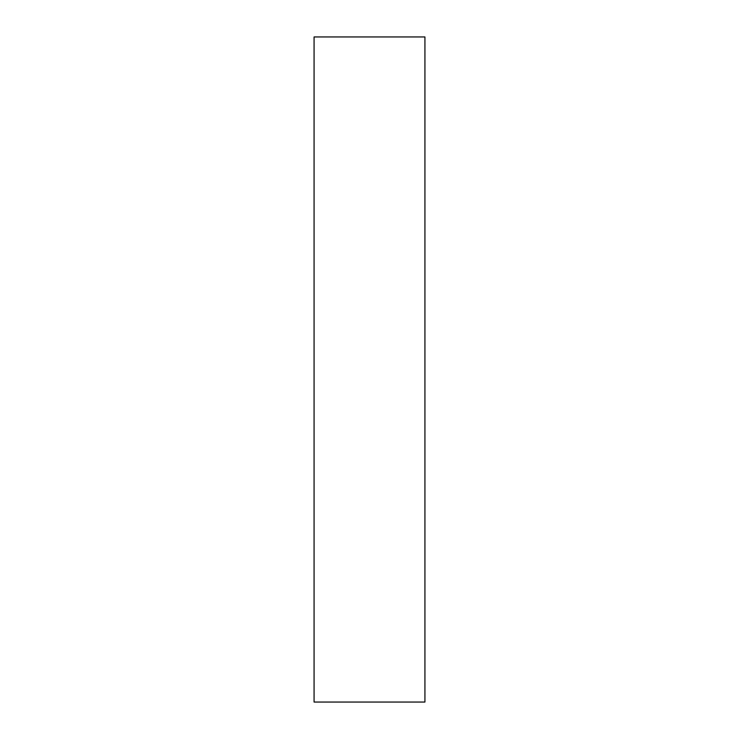 <?xml version="1.0" encoding="UTF-8"?>
<svg xmlns="http://www.w3.org/2000/svg" width="739" height="739" viewBox="0 0 739 739"><rect width="100%" height="100%" fill="white"/><g stroke="black" fill="none" stroke-linecap="round" stroke-linejoin="round"><path stroke-width="1.11" d="M314.075 36.95L424.925 36.95L314.075 36.95L314.075 702.05L424.925 702.05L424.925 36.95L424.925 702.05L314.075 702.05L314.075 36.95"/></g></svg>
